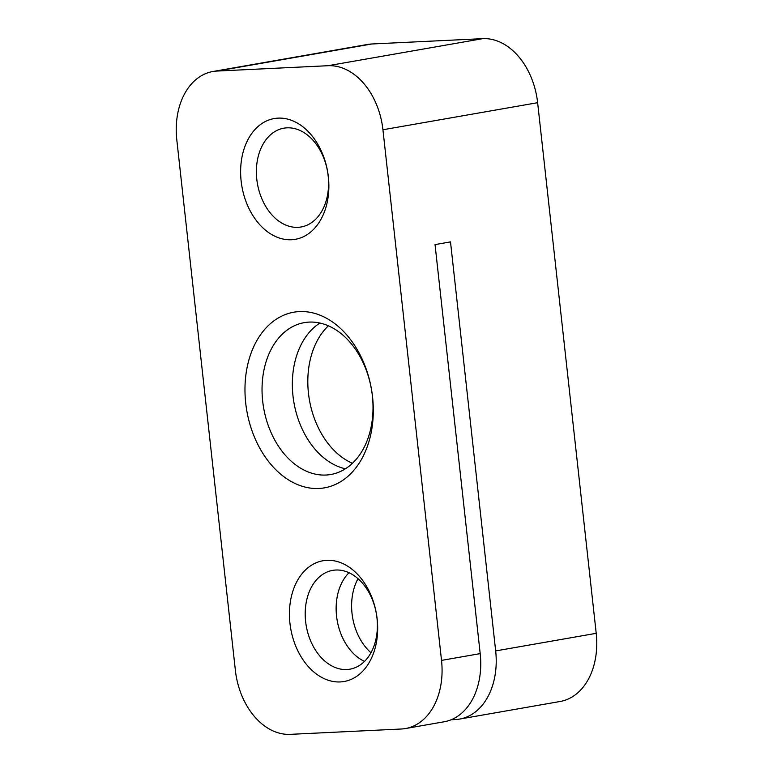 <?xml version="1.0" encoding="UTF-8"?>
<svg xmlns="http://www.w3.org/2000/svg" width="773" height="773" viewBox="0 0 773 773"><rect width="100%" height="100%" fill="white"/><g stroke="black" fill="none" stroke-linecap="round" stroke-linejoin="round"><path stroke-width="1.16" d="M345.425 468.786A77.087 54.699 80.1 0 1 293.953 402.694A77.087 54.699 80.1 0 1 319.925 323.046M325.974 475.037A77.087 54.699 80.1 0 1 263.11 404.608A77.087 54.699 80.1 0 1 304.243 322.641A77.087 54.699 80.1 0 1 371.407 389.138A77.087 54.699 80.1 0 1 330.815 474.496A77.087 54.699 80.1 0 1 325.974 475.037M401.264 729.007L290.262 734.35A66.865 47.443 80.1 0 1 235.369 670.307L176.785 139.671A66.865 47.443 80.1 0 1 212.836 71.522A66.865 47.443 80.1 0 1 217.029 71.058L328.042 65.715A66.865 47.443 80.1 0 1 382.935 129.758L441.518 660.393A66.865 47.443 80.1 0 1 405.467 728.543A66.865 47.443 80.1 0 1 401.264 729.007M212.836 71.522L367.533 44.457A66.865 47.443 80.1 0 1 371.736 43.993L482.739 38.65A66.865 47.443 80.1 0 1 537.631 102.693L596.215 633.329L495.667 650.914L450.504 241.891L435.035 244.597L480.197 653.62A66.865 47.443 80.1 0 1 444.146 721.779L405.467 728.543M495.667 650.914A66.865 47.443 80.1 0 1 459.616 719.074A66.865 47.443 80.1 0 1 455.413 719.537L451.181 719.74M596.215 633.329A66.865 47.443 80.1 0 1 560.164 701.478L459.616 719.074M340.275 681.931A61.289 43.491 80.1 0 1 292.436 592.543A61.289 43.491 80.1 0 1 367.967 588.91A61.289 43.491 80.1 0 1 340.275 681.931M278.029 118.134A61.289 43.491 -99.9 0 0 250.326 211.155A61.289 43.491 -99.9 0 0 325.868 207.522A61.289 43.491 -99.9 0 0 278.029 118.134M318.911 488.468A89.156 63.26 80.1 0 1 249.331 358.459A89.156 63.26 80.1 0 1 359.203 353.174A89.156 63.26 80.1 0 1 318.911 488.468M364.518 661.398A50.148 35.587 80.1 0 1 337.183 620.497A50.148 35.587 80.1 0 1 349.01 572.745M370.972 652.741A50.148 35.587 80.1 0 1 358.025 578.697M352.44 463.307A77.087 54.699 80.1 0 1 309.422 399.989A77.087 54.699 80.1 0 1 328.39 325.82M286.986 127.835A50.148 35.587 -99.9 0 0 283.836 128.183A50.148 35.587 -99.9 0 0 257.428 183.713A50.148 35.587 -99.9 0 0 301.122 226.982A50.148 35.587 -99.9 0 0 327.878 173.654A50.148 35.587 -99.9 0 0 286.986 127.835M346.787 669.524A50.148 35.587 80.1 0 1 305.895 623.705A50.148 35.587 80.1 0 1 332.651 570.377A50.148 35.587 80.1 0 1 376.345 613.646A50.148 35.587 80.1 0 1 349.937 669.176A50.148 35.587 80.1 0 1 346.787 669.524M480.197 653.62L441.518 660.393M537.631 102.693L382.935 129.758M482.739 38.65L328.042 65.715M371.736 43.993L217.029 71.058"/></g></svg>
